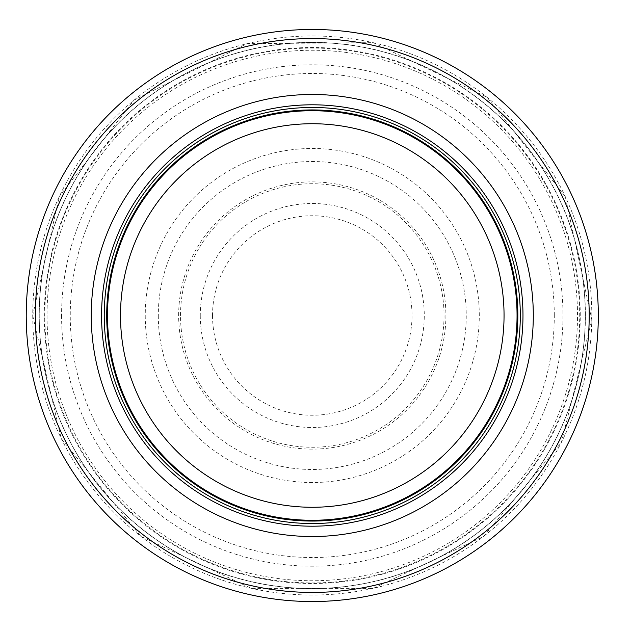 <?xml version="1.0" encoding="UTF-8"?>
<svg xmlns="http://www.w3.org/2000/svg" width="631" height="631" viewBox="0 0 631 631"><rect width="100%" height="100%" fill="white"/><g stroke="black" fill="none" stroke-linecap="round" stroke-linejoin="round"><path stroke-width="0.47" stroke-dasharray="3.15 2.37" d="M517.049 315.5A204.775 204.775 0 0 0 209.886 138.157A204.775 204.775 0 0 0 209.886 492.843A204.775 204.775 0 0 0 517.049 315.5A204.775 204.775 0 0 0 209.886 138.157A204.775 204.775 0 0 0 209.886 492.843A204.775 204.775 0 0 0 517.049 315.5A204.775 204.775 0 0 0 209.886 138.157A204.775 204.775 0 0 0 209.886 492.843A204.775 204.775 0 0 0 517.049 315.5A204.775 204.775 0 0 0 209.886 138.157A204.775 204.775 0 0 0 209.886 492.843A204.775 204.775 0 0 0 517.049 315.5A204.775 204.775 0 0 0 209.886 138.157A204.775 204.775 0 0 0 209.886 492.843A204.775 204.775 0 0 0 517.049 315.5M520.299 315.5A208.025 208.025 0 0 0 208.262 135.342A208.025 208.025 0 0 0 208.262 495.658A208.025 208.025 0 0 0 520.299 315.5M598.306 315.5A286.032 286.032 0 0 0 169.258 67.785A286.032 286.032 0 0 0 169.258 563.215A286.032 286.032 0 0 0 598.306 315.5A286.032 286.032 0 0 0 169.258 67.785A286.032 286.032 0 0 0 169.258 563.215A286.032 286.032 0 0 0 598.306 315.5M585.308 315.5A273.034 273.034 0 0 0 175.757 79.049A273.034 273.034 0 0 0 175.757 551.951A273.034 273.034 0 0 0 585.308 315.5A273.034 273.034 0 0 0 175.757 79.049A273.034 273.034 0 0 0 175.757 551.951A273.034 273.034 0 0 0 585.308 315.5M178.652 315.5A133.622 133.622 0 0 1 384.342 202.977A133.622 133.622 0 0 1 376.407 432.732A133.622 133.622 0 0 1 178.652 315.5M212.521 315.5A99.753 99.753 0 0 0 361.516 402.247A99.753 99.753 0 0 0 363.409 229.85A99.753 99.753 0 0 0 212.521 315.5M145.248 315.5A167.026 167.026 0 0 0 393.665 461.348A167.026 167.026 0 0 0 399.967 173.351A167.026 167.026 0 0 0 145.248 315.5M180.513 315.5A131.761 131.761 0 0 1 378.103 201.36A131.761 131.761 0 0 1 378.261 429.545A131.761 131.761 0 0 1 180.513 315.5M517.223 315.5A204.949 204.949 0 0 0 209.8 138.008A204.949 204.949 0 0 0 209.8 492.992A204.949 204.949 0 0 0 517.223 315.5M598.243 315.5A285.969 285.969 0 0 0 169.289 67.84A285.969 285.969 0 0 0 169.289 563.16A285.969 285.969 0 0 0 598.243 315.5M585.418 315.5A273.144 273.144 0 0 0 175.702 78.946A273.144 273.144 0 0 0 175.702 552.054A273.144 273.144 0 0 0 585.418 315.5M580.26 315.5A267.986 267.986 0 0 0 178.281 83.418A267.986 267.986 0 0 0 178.281 547.582A267.986 267.986 0 0 0 580.26 315.5M554.294 315.5A242.02 242.02 0 0 0 191.264 105.905A242.02 242.02 0 0 0 191.264 525.095A242.02 242.02 0 0 0 554.294 315.5M47.033 315.5A265.241 265.241 0 0 0 444.603 545.373A265.241 265.241 0 0 0 445.478 86.132A265.241 265.241 0 0 0 47.033 314.49A265.241 265.241 0 0 0 47.033 315.5M61.578 315.5A250.696 250.696 0 0 0 437.267 532.816A250.696 250.696 0 0 0 438.332 98.799A250.696 250.696 0 0 0 61.578 314.27A250.696 250.696 0 0 0 61.578 315.5M44.848 315.5A267.426 267.426 0 0 0 445.738 547.243A267.426 267.426 0 0 0 446.48 84.183A267.426 267.426 0 0 0 44.848 314.648A267.426 267.426 0 0 0 44.848 315.5M32.741 315.5A279.533 279.533 0 0 0 452.041 557.583A279.533 279.533 0 0 0 452.041 73.417A279.533 279.533 0 0 0 32.741 315.5M200.272 315.5A112.002 112.002 0 0 0 367.416 412.989A112.002 112.002 0 0 0 369.987 219.509A112.002 112.002 0 0 0 200.272 315.5M158.302 315.5A153.972 153.972 0 0 0 389.319 448.815A153.972 153.972 0 0 0 389.232 182.138A153.972 153.972 0 0 0 158.302 315.5M32.694 315.5L61.199 438.506L140.918 536.413L251.288 588.352L373.268 588.352L483.638 536.413L561.385 442.426L591.823 319.885L565.25 196.454L487.077 97.3L373.26 42.648L247.005 43.642L134.056 100.077L59.298 196.462L32.694 315.5"/><path stroke-width="0.95" d="M517.049 315.5A204.775 204.775 0 0 0 209.886 138.157A204.775 204.775 0 0 0 209.886 492.843A204.775 204.775 0 0 0 517.049 315.5M520.299 315.5A208.025 208.025 0 0 0 208.262 135.342A208.025 208.025 0 0 0 208.262 495.658A208.025 208.025 0 0 0 520.299 315.5M533.298 315.5A221.024 221.024 0 0 0 201.762 124.086A221.024 221.024 0 0 0 201.762 506.914A221.024 221.024 0 0 0 533.298 315.5M598.306 315.5A286.032 286.032 0 0 0 169.258 67.785A286.032 286.032 0 0 0 169.258 563.215A286.032 286.032 0 0 0 598.306 315.5M504.051 315.5A191.777 191.777 0 0 1 216.386 481.579A191.777 191.777 0 0 1 216.386 149.421A191.777 191.777 0 0 1 504.051 315.5M517.83 315.5A205.556 205.556 0 0 0 209.492 137.479A205.556 205.556 0 0 0 209.492 493.521A205.556 205.556 0 0 0 517.83 315.5M522.973 315.5A210.699 210.699 0 0 0 206.921 133.031A210.699 210.699 0 0 0 206.921 497.969A210.699 210.699 0 0 0 522.973 315.5M589.204 315.5A276.938 276.938 0 0 0 173.809 75.665A276.938 276.938 0 0 0 173.809 555.335A276.938 276.938 0 0 0 589.204 315.5"/></g></svg>
